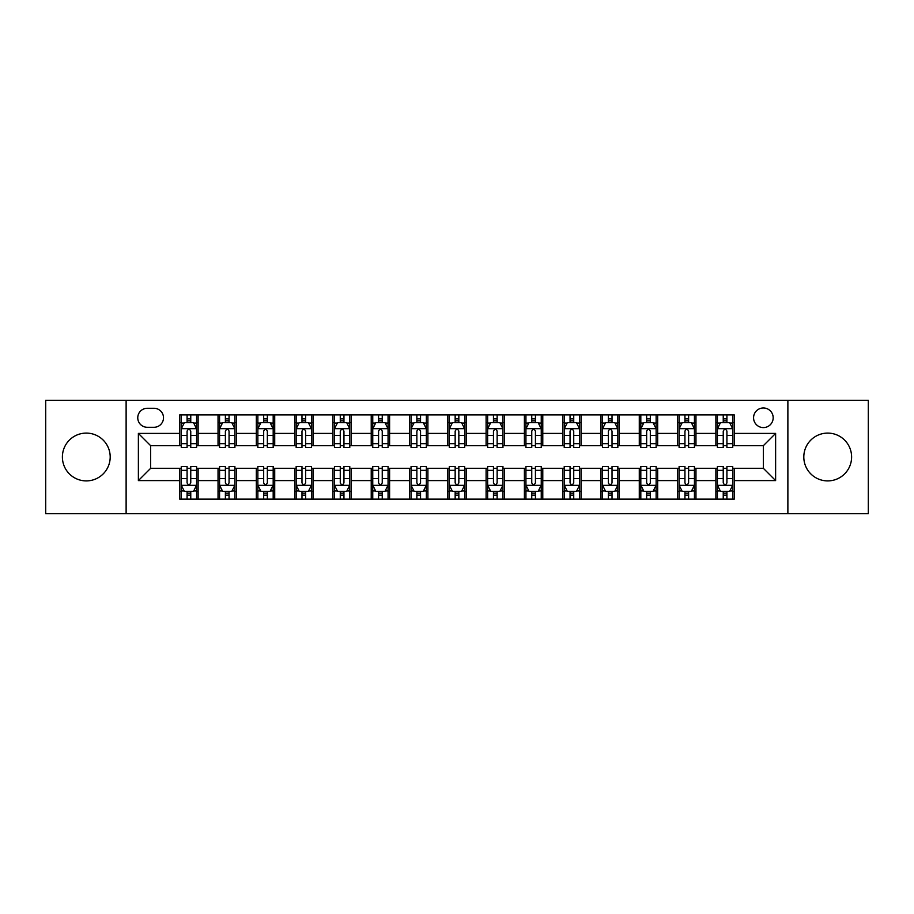 <?xml version="1.0" encoding="UTF-8"?>
<svg xmlns="http://www.w3.org/2000/svg" width="914" height="914" viewBox="0 0 914 914"><rect width="100%" height="100%" fill="white"/><g stroke="black" fill="none" stroke-linecap="round" stroke-linejoin="round"><path stroke-width="1.37" d="M827.707 433.099A23.901 23.901 0 0 0 803.806 457A23.901 23.901 0 0 0 827.707 480.901A23.901 23.901 0 0 0 851.608 457A23.901 23.901 0 0 0 827.707 433.099M86.293 433.099A23.901 23.901 0 0 0 62.392 457A23.901 23.901 0 0 0 86.293 480.901A23.901 23.901 0 0 0 110.194 457A23.901 23.901 0 0 0 86.293 433.099M763.373 407.975A9.803 9.803 0 0 0 753.57 417.789A9.803 9.803 0 0 0 763.373 427.592A9.803 9.803 0 0 0 773.175 417.789A9.803 9.803 0 0 0 763.373 407.975M787.879 513.679L868.3 513.679L868.3 400.321L787.879 400.321L787.879 513.679L126.121 513.679L126.121 400.321L45.7 400.321L45.7 513.679L126.121 513.679M147.257 427.284L153.998 427.284A9.494 9.494 0 0 0 163.503 417.789A9.494 9.494 0 0 0 153.998 408.284L147.257 408.284A9.494 9.494 0 0 0 137.763 417.789A9.494 9.494 0 0 0 147.257 427.284M787.879 400.321L126.121 400.321M179.738 480.593L138.38 480.593L138.38 433.407L179.738 433.407L179.738 445.666L150.627 445.666L150.627 468.334L179.738 468.334L179.738 499.124L734.262 499.124L734.262 468.334L763.373 468.334L763.373 445.666L734.262 445.666L734.262 433.407L775.62 433.407L775.62 480.593L734.262 480.593M734.262 433.407L734.262 414.876L179.738 414.876L179.738 433.407M715.879 414.876L715.879 445.666L717.41 445.666M723.237 445.666L726.916 445.666M732.731 445.666L734.262 445.666M715.879 445.666L694.434 445.666M677.582 414.876L677.582 445.666L679.113 445.666M684.94 445.666L688.619 445.666M677.582 445.666L656.138 445.666M639.286 414.876L639.286 445.666L640.817 445.666M646.644 445.666L650.322 445.666M639.286 445.666L617.841 445.666M600.989 414.876L600.989 445.666L602.52 445.666M608.347 445.666L612.026 445.666M600.989 445.666L579.545 445.666M562.693 414.876L562.693 445.666L564.224 445.666M570.05 445.666L573.729 445.666M562.693 445.666L541.248 445.666M524.396 414.876L524.396 445.666L525.938 445.666M531.754 445.666L535.433 445.666M524.396 445.666L502.951 445.666M486.099 414.876L486.099 445.666L487.642 445.666M493.457 445.666L497.136 445.666M486.099 445.666L464.655 445.666M447.814 414.876L447.814 445.666L449.345 445.666M455.161 445.666L458.839 445.666M447.814 445.666L426.358 445.666M409.518 414.876L409.518 445.666L411.049 445.666M416.864 445.666L420.543 445.666M409.518 445.666L388.062 445.666M371.221 414.876L371.221 445.666L372.752 445.666M378.567 445.666L382.246 445.666M371.221 445.666L349.776 445.666M332.924 414.876L332.924 445.666L334.455 445.666M340.271 445.666L343.95 445.666M332.924 445.666L311.48 445.666M294.628 414.876L294.628 445.666L296.159 445.666M301.974 445.666L305.653 445.666M294.628 445.666L273.183 445.666M256.331 414.876L256.331 445.666L257.862 445.666M263.678 445.666L267.356 445.666M256.331 445.666L234.887 445.666M218.035 414.876L218.035 445.666L219.566 445.666M225.381 445.666L229.06 445.666M218.035 445.666L196.59 445.666M179.738 445.666L181.269 445.666M187.084 445.666L190.763 445.666M179.738 468.334L181.269 468.334M187.084 468.334L190.763 468.334M196.59 468.334L198.121 468.334L198.121 499.124M219.566 468.334L198.121 468.334M225.381 468.334L229.06 468.334M234.887 468.334L236.418 468.334L236.418 499.124M257.862 468.334L236.418 468.334M263.678 468.334L267.356 468.334M273.183 468.334L274.714 468.334L274.714 499.124M296.159 468.334L274.714 468.334M301.974 468.334L305.653 468.334M311.48 468.334L313.011 468.334L313.011 499.124M334.455 468.334L313.011 468.334M340.271 468.334L343.95 468.334M349.776 468.334L351.307 468.334L351.307 499.124M372.752 468.334L351.307 468.334M378.567 468.334L382.246 468.334M388.062 468.334L389.604 468.334L389.604 499.124M411.049 468.334L389.604 468.334M416.864 468.334L420.543 468.334M426.358 468.334L427.901 468.334L427.901 499.124M449.345 468.334L427.901 468.334M455.161 468.334L458.839 468.334M464.655 468.334L466.186 468.334L466.186 499.124M487.642 468.334L466.186 468.334M493.457 468.334L497.136 468.334M502.951 468.334L504.482 468.334L504.482 499.124M525.938 468.334L504.482 468.334M531.754 468.334L535.433 468.334M541.248 468.334L542.779 468.334L542.779 499.124M564.224 468.334L542.779 468.334M570.05 468.334L573.729 468.334M579.545 468.334L581.076 468.334L581.076 499.124M602.52 468.334L581.076 468.334M608.347 468.334L612.026 468.334M617.841 468.334L619.372 468.334L619.372 499.124M640.817 468.334L619.372 468.334M646.644 468.334L650.322 468.334M656.138 468.334L657.669 468.334L657.669 499.124M679.113 468.334L657.669 468.334M684.94 468.334L688.619 468.334M694.434 468.334L695.965 468.334L695.965 499.124M717.41 468.334L695.965 468.334M723.237 468.334L726.916 468.334M732.731 468.334L734.262 468.334M198.121 414.876L198.121 445.666M179.738 422.531L181.269 422.531M187.084 422.531L190.763 422.531M196.59 422.531L198.121 422.531M179.738 491.469L181.269 491.469M187.084 491.469L190.763 491.469M196.59 491.469L198.121 491.469M218.035 468.334L218.035 499.124M236.418 414.876L236.418 445.666M218.035 422.531L219.566 422.531M225.381 422.531L229.06 422.531M234.887 422.531L236.418 422.531M218.035 491.469L219.566 491.469M225.381 491.469L229.06 491.469M234.887 491.469L236.418 491.469M256.331 468.334L256.331 499.124M256.331 491.469L257.862 491.469M263.678 491.469L267.356 491.469M273.183 491.469L274.714 491.469M274.714 414.876L274.714 445.666M256.331 422.531L257.862 422.531M263.678 422.531L267.356 422.531M273.183 422.531L274.714 422.531M294.628 468.334L294.628 499.124M294.628 491.469L296.159 491.469M301.974 491.469L305.653 491.469M311.48 491.469L313.011 491.469M313.011 414.876L313.011 445.666M294.628 422.531L296.159 422.531M301.974 422.531L305.653 422.531M311.48 422.531L313.011 422.531M332.924 468.334L332.924 499.124M332.924 491.469L334.455 491.469M340.271 491.469L343.95 491.469M349.776 491.469L351.307 491.469M351.307 414.876L351.307 445.666M332.924 422.531L334.455 422.531M340.271 422.531L343.95 422.531M349.776 422.531L351.307 422.531M371.221 468.334L371.221 499.124M371.221 491.469L372.752 491.469M378.567 491.469L382.246 491.469M388.062 491.469L389.604 491.469M389.604 414.876L389.604 445.666M371.221 422.531L372.752 422.531M378.567 422.531L382.246 422.531M388.062 422.531L389.604 422.531M409.518 468.334L409.518 499.124M409.518 491.469L411.049 491.469M416.864 491.469L420.543 491.469M426.358 491.469L427.901 491.469M427.901 414.876L427.901 445.666M409.518 422.531L411.049 422.531M416.864 422.531L420.543 422.531M426.358 422.531L427.901 422.531M447.814 468.334L447.814 499.124M447.814 491.469L449.345 491.469M455.161 491.469L458.839 491.469M464.655 491.469L466.186 491.469M466.186 414.876L466.186 445.666M447.814 422.531L449.345 422.531M455.161 422.531L458.839 422.531M464.655 422.531L466.186 422.531M486.099 468.334L486.099 499.124M486.099 491.469L487.642 491.469M493.457 491.469L497.136 491.469M502.951 491.469L504.482 491.469M504.482 414.876L504.482 445.666M486.099 422.531L487.642 422.531M493.457 422.531L497.136 422.531M502.951 422.531L504.482 422.531M524.396 468.334L524.396 499.124M524.396 491.469L525.938 491.469M531.754 491.469L535.433 491.469M541.248 491.469L542.779 491.469M542.779 414.876L542.779 445.666M524.396 422.531L525.938 422.531M531.754 422.531L535.433 422.531M541.248 422.531L542.779 422.531M562.693 468.334L562.693 499.124M562.693 491.469L564.224 491.469M570.05 491.469L573.729 491.469M579.545 491.469L581.076 491.469M581.076 414.876L581.076 445.666M562.693 422.531L564.224 422.531M570.05 422.531L573.729 422.531M579.545 422.531L581.076 422.531M600.989 468.334L600.989 499.124M600.989 491.469L602.52 491.469M608.347 491.469L612.026 491.469M617.841 491.469L619.372 491.469M619.372 414.876L619.372 445.666M600.989 422.531L602.52 422.531M608.347 422.531L612.026 422.531M617.841 422.531L619.372 422.531M639.286 468.334L639.286 499.124M639.286 491.469L640.817 491.469M646.644 491.469L650.322 491.469M656.138 491.469L657.669 491.469M657.669 414.876L657.669 445.666M639.286 422.531L640.817 422.531M646.644 422.531L650.322 422.531M656.138 422.531L657.669 422.531M677.582 468.334L677.582 499.124M677.582 491.469L679.113 491.469M684.94 491.469L688.619 491.469M694.434 491.469L695.965 491.469M695.965 414.876L695.965 445.666M677.582 422.531L679.113 422.531M684.94 422.531L688.619 422.531M694.434 422.531L695.965 422.531M715.879 468.334L715.879 499.124M715.879 491.469L717.41 491.469M723.237 491.469L726.916 491.469M732.731 491.469L734.262 491.469M715.879 422.531L717.41 422.531M723.237 422.531L726.916 422.531M732.731 422.531L734.262 422.531M150.627 445.666L138.38 433.407M150.627 468.334L138.38 480.593M775.62 433.407L763.373 445.666M775.62 480.593L763.373 468.334M190.763 418.852L187.084 418.852M196.59 443.667L190.763 443.667L190.763 447.506L196.59 447.506L196.59 428.815L193.528 422.691L184.331 422.691L181.269 428.815L181.269 447.506L187.084 447.506L187.084 443.667L181.269 443.667M181.269 428.815L181.269 414.876M196.59 428.815L196.59 414.876M187.084 422.691L187.084 414.876M190.763 414.876L190.763 422.691M190.763 443.667L190.763 431.111C189.541 428.746 188.318 428.746 187.084 431.111L187.084 443.667M187.084 495.148L190.763 495.148M181.269 470.333L187.084 470.333L187.084 466.494L181.269 466.494L181.269 485.185L184.331 491.309L193.528 491.309L196.59 485.185L196.59 466.494L190.763 466.494L190.763 470.333L196.59 470.333M196.59 485.185L196.59 499.124M181.269 485.185L181.269 499.124M190.763 491.309L190.763 499.124M187.084 499.124L187.084 491.309M187.084 470.333L187.084 482.889C188.318 485.254 189.541 485.254 190.763 482.889L190.763 470.333M229.06 418.852L225.381 418.852M234.887 443.667L229.06 443.667L229.06 447.506L234.887 447.506L234.887 428.815L231.825 422.691L222.628 422.691L219.566 428.815L219.566 447.506L225.381 447.506L225.381 443.667L219.566 443.667M219.566 428.815L219.566 414.876M234.887 428.815L234.887 414.876M225.381 422.691L225.381 414.876M229.06 414.876L229.06 422.691M229.06 443.667L229.06 431.111C227.837 428.746 226.615 428.746 225.381 431.111L225.381 443.667M267.356 418.852L263.678 418.852M273.183 443.667L267.356 443.667L267.356 447.506L273.183 447.506L273.183 428.815L270.11 422.691L260.924 422.691L257.862 428.815L257.862 447.506L263.678 447.506L263.678 443.667L257.862 443.667M257.862 428.815L257.862 414.876M273.183 428.815L273.183 414.876M263.678 422.691L263.678 414.876M267.356 414.876L267.356 422.691M267.356 443.667L267.356 431.111C266.134 428.746 264.911 428.746 263.678 431.111L263.678 443.667M305.653 418.852L301.974 418.852M311.48 443.667L305.653 443.667L305.653 447.506L311.48 447.506L311.48 428.815L308.406 422.691L299.221 422.691L296.159 428.815L296.159 447.506L301.974 447.506L301.974 443.667L296.159 443.667M296.159 428.815L296.159 414.876M311.48 428.815L311.48 414.876M301.974 422.691L301.974 414.876M305.653 414.876L305.653 422.691M305.653 443.667L305.653 431.111C304.431 428.746 303.208 428.746 301.974 431.111L301.974 443.667M225.381 495.148L229.06 495.148M219.566 470.333L225.381 470.333L225.381 466.494L219.566 466.494L219.566 485.185L222.628 491.309L231.825 491.309L234.887 485.185L234.887 466.494L229.06 466.494L229.06 470.333L234.887 470.333M234.887 485.185L234.887 499.124M219.566 485.185L219.566 499.124M229.06 491.309L229.06 499.124M225.381 499.124L225.381 491.309M225.381 470.333L225.381 482.889C226.603 485.254 227.837 485.254 229.06 482.889L229.06 470.333M263.678 495.148L267.356 495.148M257.862 470.333L263.678 470.333L263.678 466.494L257.862 466.494L257.862 485.185L260.924 491.309L270.11 491.309L273.183 485.185L273.183 466.494L267.356 466.494L267.356 470.333L273.183 470.333M273.183 485.185L273.183 499.124M257.862 485.185L257.862 499.124M267.356 491.309L267.356 499.124M263.678 499.124L263.678 491.309M263.678 470.333L263.678 482.889C264.9 485.254 266.134 485.254 267.356 482.889L267.356 470.333M301.974 495.148L305.653 495.148M296.159 470.333L301.974 470.333L301.974 466.494L296.159 466.494L296.159 485.185L299.221 491.309L308.406 491.309L311.48 485.185L311.48 466.494L305.653 466.494L305.653 470.333L311.48 470.333M311.48 485.185L311.48 499.124M296.159 485.185L296.159 499.124M305.653 491.309L305.653 499.124M301.974 499.124L301.974 491.309M301.974 470.333L301.974 482.889C303.197 485.254 304.431 485.254 305.653 482.889L305.653 470.333M343.95 418.852L340.271 418.852M349.776 443.667L343.95 443.667L343.95 447.506L349.776 447.506L349.776 428.815L346.703 422.691L337.517 422.691L334.455 428.815L334.455 447.506L340.271 447.506L340.271 443.667L334.455 443.667M334.455 428.815L334.455 414.876M349.776 428.815L349.776 414.876M340.271 422.691L340.271 414.876M343.95 414.876L343.95 422.691M343.95 443.667L343.95 431.111C342.727 428.746 341.505 428.746 340.271 431.111L340.271 443.667M340.271 495.148L343.95 495.148M334.455 470.333L340.271 470.333L340.271 466.494L334.455 466.494L334.455 485.185L337.517 491.309L346.703 491.309L349.776 485.185L349.776 466.494L343.95 466.494L343.95 470.333L349.776 470.333M349.776 485.185L349.776 499.124M334.455 485.185L334.455 499.124M343.95 491.309L343.95 499.124M340.271 499.124L340.271 491.309M340.271 470.333L340.271 482.889C341.493 485.254 342.727 485.254 343.95 482.889L343.95 470.333M382.246 418.852L378.567 418.852M388.062 443.667L382.246 443.667L382.246 447.506L388.062 447.506L388.062 428.815L385 422.691L375.814 422.691L372.752 428.815L372.752 447.506L378.567 447.506L378.567 443.667L372.752 443.667M372.752 428.815L372.752 414.876M388.062 428.815L388.062 414.876M378.567 422.691L378.567 414.876M382.246 414.876L382.246 422.691M382.246 443.667L382.246 431.111C381.024 428.746 379.801 428.746 378.567 431.111L378.567 443.667M420.543 418.852L416.864 418.852M426.358 443.667L420.543 443.667L420.543 447.506L426.358 447.506L426.358 428.815L423.296 422.691L414.111 422.691L411.049 428.815L411.049 447.506L416.864 447.506L416.864 443.667L411.049 443.667M411.049 428.815L411.049 414.876M426.358 428.815L426.358 414.876M416.864 422.691L416.864 414.876M420.543 414.876L420.543 422.691M420.543 443.667L420.543 431.111C419.32 428.746 418.098 428.746 416.864 431.111L416.864 443.667M458.839 418.852L455.161 418.852M464.655 443.667L458.839 443.667L458.839 447.506L464.655 447.506L464.655 428.815L461.593 422.691L452.407 422.691L449.345 428.815L449.345 447.506L455.161 447.506L455.161 443.667L449.345 443.667M449.345 428.815L449.345 414.876M464.655 428.815L464.655 414.876M455.161 422.691L455.161 414.876M458.839 414.876L458.839 422.691M458.839 443.667L458.839 431.111C457.617 428.746 456.394 428.746 455.161 431.111L455.161 443.667M497.136 418.852L493.457 418.852M502.951 443.667L497.136 443.667L497.136 447.506L502.951 447.506L502.951 428.815L499.889 422.691L490.704 422.691L487.642 428.815L487.642 447.506L493.457 447.506L493.457 443.667L487.642 443.667M487.642 428.815L487.642 414.876M502.951 428.815L502.951 414.876M493.457 422.691L493.457 414.876M497.136 414.876L497.136 422.691M497.136 443.667L497.136 431.111C495.914 428.746 494.68 428.746 493.457 431.111L493.457 443.667M535.433 418.852L531.754 418.852M541.248 443.667L535.433 443.667L535.433 447.506L541.248 447.506L541.248 428.815L538.186 422.691L529 422.691L525.938 428.815L525.938 447.506L531.754 447.506L531.754 443.667L525.938 443.667M525.938 428.815L525.938 414.876M541.248 428.815L541.248 414.876M531.754 422.691L531.754 414.876M535.433 414.876L535.433 422.691M535.433 443.667L535.433 431.111C534.21 428.746 532.976 428.746 531.754 431.111L531.754 443.667M378.567 495.148L382.246 495.148M372.752 470.333L378.567 470.333L378.567 466.494L372.752 466.494L372.752 485.185L375.814 491.309L385 491.309L388.062 485.185L388.062 466.494L382.246 466.494L382.246 470.333L388.062 470.333M388.062 485.185L388.062 499.124M372.752 485.185L372.752 499.124M382.246 491.309L382.246 499.124M378.567 499.124L378.567 491.309M378.567 470.333L378.567 482.889C379.79 485.254 381.024 485.254 382.246 482.889L382.246 470.333M416.864 495.148L420.543 495.148M411.049 470.333L416.864 470.333L416.864 466.494L411.049 466.494L411.049 485.185L414.111 491.309L423.296 491.309L426.358 485.185L426.358 466.494L420.543 466.494L420.543 470.333L426.358 470.333M426.358 485.185L426.358 499.124M411.049 485.185L411.049 499.124M420.543 491.309L420.543 499.124M416.864 499.124L416.864 491.309M416.864 470.333L416.864 482.889C418.086 485.254 419.32 485.254 420.543 482.889L420.543 470.333M455.161 495.148L458.839 495.148M449.345 470.333L455.161 470.333L455.161 466.494L449.345 466.494L449.345 485.185L452.407 491.309L461.593 491.309L464.655 485.185L464.655 466.494L458.839 466.494L458.839 470.333L464.655 470.333M464.655 485.185L464.655 499.124M449.345 485.185L449.345 499.124M458.839 491.309L458.839 499.124M455.161 499.124L455.161 491.309M455.161 470.333L455.161 482.889C456.383 485.254 457.606 485.254 458.839 482.889L458.839 470.333M493.457 495.148L497.136 495.148M487.642 470.333L493.457 470.333L493.457 466.494L487.642 466.494L487.642 485.185L490.704 491.309L499.889 491.309L502.951 485.185L502.951 466.494L497.136 466.494L497.136 470.333L502.951 470.333M502.951 485.185L502.951 499.124M487.642 485.185L487.642 499.124M497.136 491.309L497.136 499.124M493.457 499.124L493.457 491.309M493.457 470.333L493.457 482.889C494.68 485.254 495.902 485.254 497.136 482.889L497.136 470.333M531.754 495.148L535.433 495.148M525.938 470.333L531.754 470.333L531.754 466.494L525.938 466.494L525.938 485.185L529 491.309L538.186 491.309L541.248 485.185L541.248 466.494L535.433 466.494L535.433 470.333L541.248 470.333M541.248 485.185L541.248 499.124M525.938 485.185L525.938 499.124M535.433 491.309L535.433 499.124M531.754 499.124L531.754 491.309M531.754 470.333L531.754 482.889C532.976 485.254 534.199 485.254 535.433 482.889L535.433 470.333M573.729 418.852L570.05 418.852M579.545 443.667L573.729 443.667L573.729 447.506L579.545 447.506L579.545 428.815L576.483 422.691L567.297 422.691L564.224 428.815L564.224 447.506L570.05 447.506L570.05 443.667L564.224 443.667M564.224 428.815L564.224 414.876M579.545 428.815L579.545 414.876M570.05 422.691L570.05 414.876M573.729 414.876L573.729 422.691M573.729 443.667L573.729 431.111C572.507 428.746 571.273 428.746 570.05 431.111L570.05 443.667M570.05 495.148L573.729 495.148M564.224 470.333L570.05 470.333L570.05 466.494L564.224 466.494L564.224 485.185L567.297 491.309L576.483 491.309L579.545 485.185L579.545 466.494L573.729 466.494L573.729 470.333L579.545 470.333M579.545 485.185L579.545 499.124M564.224 485.185L564.224 499.124M573.729 491.309L573.729 499.124M570.05 499.124L570.05 491.309M570.05 470.333L570.05 482.889C571.273 485.254 572.495 485.254 573.729 482.889L573.729 470.333M612.026 418.852L608.347 418.852M617.841 443.667L612.026 443.667L612.026 447.506L617.841 447.506L617.841 428.815L614.779 422.691L605.594 422.691L602.52 428.815L602.52 447.506L608.347 447.506L608.347 443.667L602.52 443.667M602.52 428.815L602.52 414.876M617.841 428.815L617.841 414.876M608.347 422.691L608.347 414.876M612.026 414.876L612.026 422.691M612.026 443.667L612.026 431.111C610.803 428.746 609.569 428.746 608.347 431.111L608.347 443.667M608.347 495.148L612.026 495.148M602.52 470.333L608.347 470.333L608.347 466.494L602.52 466.494L602.52 485.185L605.594 491.309L614.779 491.309L617.841 485.185L617.841 466.494L612.026 466.494L612.026 470.333L617.841 470.333M617.841 485.185L617.841 499.124M602.52 485.185L602.52 499.124M612.026 491.309L612.026 499.124M608.347 499.124L608.347 491.309M608.347 470.333L608.347 482.889C609.569 485.254 610.792 485.254 612.026 482.889L612.026 470.333M650.322 418.852L646.644 418.852M656.138 443.667L650.322 443.667L650.322 447.506L656.138 447.506L656.138 428.815L653.076 422.691L643.89 422.691L640.817 428.815L640.817 447.506L646.644 447.506L646.644 443.667L640.817 443.667M640.817 428.815L640.817 414.876M656.138 428.815L656.138 414.876M646.644 422.691L646.644 414.876M650.322 414.876L650.322 422.691M650.322 443.667L650.322 431.111C649.1 428.746 647.866 428.746 646.644 431.111L646.644 443.667M646.644 495.148L650.322 495.148M640.817 470.333L646.644 470.333L646.644 466.494L640.817 466.494L640.817 485.185L643.89 491.309L653.076 491.309L656.138 485.185L656.138 466.494L650.322 466.494L650.322 470.333L656.138 470.333M656.138 485.185L656.138 499.124M640.817 485.185L640.817 499.124M650.322 491.309L650.322 499.124M646.644 499.124L646.644 491.309M646.644 470.333L646.644 482.889C647.866 485.254 649.089 485.254 650.322 482.889L650.322 470.333M688.619 418.852L684.94 418.852M694.434 443.667L688.619 443.667L688.619 447.506L694.434 447.506L694.434 428.815L691.372 422.691L682.175 422.691L679.113 428.815L679.113 447.506L684.94 447.506L684.94 443.667L679.113 443.667M679.113 428.815L679.113 414.876M694.434 428.815L694.434 414.876M684.94 422.691L684.94 414.876M688.619 414.876L688.619 422.691M688.619 443.667L688.619 431.111C687.397 428.746 686.163 428.746 684.94 431.111L684.94 443.667M684.94 495.148L688.619 495.148M679.113 470.333L684.94 470.333L684.94 466.494L679.113 466.494L679.113 485.185L682.175 491.309L691.372 491.309L694.434 485.185L694.434 466.494L688.619 466.494L688.619 470.333L694.434 470.333M694.434 485.185L694.434 499.124M679.113 485.185L679.113 499.124M688.619 491.309L688.619 499.124M684.94 499.124L684.94 491.309M684.94 470.333L684.94 482.889C686.163 485.254 687.385 485.254 688.619 482.889L688.619 470.333M726.916 418.852L723.237 418.852M732.731 443.667L726.916 443.667L726.916 447.506L732.731 447.506L732.731 428.815L729.669 422.691L720.472 422.691L717.41 428.815L717.41 447.506L723.237 447.506L723.237 443.667L717.41 443.667M717.41 428.815L717.41 414.876M732.731 428.815L732.731 414.876M723.237 422.691L723.237 414.876M726.916 414.876L726.916 422.691M726.916 443.667L726.916 431.111C725.682 428.746 724.459 428.746 723.237 431.111L723.237 443.667M723.237 495.148L726.916 495.148M717.41 470.333L723.237 470.333L723.237 466.494L717.41 466.494L717.41 485.185L720.472 491.309L729.669 491.309L732.731 485.185L732.731 466.494L726.916 466.494L726.916 470.333L732.731 470.333M732.731 485.185L732.731 499.124M717.41 485.185L717.41 499.124M726.916 491.309L726.916 499.124M723.237 499.124L723.237 491.309M723.237 470.333L723.237 482.889C724.459 485.254 725.682 485.254 726.916 482.889L726.916 470.333M218.035 480.593L198.121 480.593M218.035 433.407L198.121 433.407M256.331 433.407L236.418 433.407M256.331 480.593L236.418 480.593M294.628 433.407L274.714 433.407M294.628 480.593L274.714 480.593M332.924 433.407L313.011 433.407M332.924 480.593L313.011 480.593M371.221 433.407L351.307 433.407M371.221 480.593L351.307 480.593M409.518 433.407L389.604 433.407M409.518 480.593L389.604 480.593M447.814 433.407L427.901 433.407M447.814 480.593L427.901 480.593M486.099 433.407L466.186 433.407M486.099 480.593L466.186 480.593M524.396 433.407L504.482 433.407M524.396 480.593L504.482 480.593M562.693 433.407L542.779 433.407M562.693 480.593L542.779 480.593M600.989 433.407L581.076 433.407M600.989 480.593L581.076 480.593M639.286 433.407L619.372 433.407M639.286 480.593L619.372 480.593M677.582 433.407L657.669 433.407M677.582 480.593L657.669 480.593M715.879 433.407L695.965 433.407M715.879 480.593L695.965 480.593M196.51 428.666L181.349 428.666M181.269 423.056L184.148 423.056M193.711 423.056L196.59 423.056M187.084 435.452L181.269 435.452M196.59 435.452L190.763 435.452M190.763 420.806L187.084 420.806M181.349 485.334L196.51 485.334M196.59 490.944L193.711 490.944M184.148 490.944L181.269 490.944M190.763 478.548L196.59 478.548M181.269 478.548L187.084 478.548M187.084 493.194L190.763 493.194M234.807 428.666L219.646 428.666M219.566 423.056L222.445 423.056M232.007 423.056L234.887 423.056M225.381 435.452L219.566 435.452M234.887 435.452L229.06 435.452M229.06 420.806L225.381 420.806M273.103 428.666L257.942 428.666M257.862 423.056L260.741 423.056M270.304 423.056L273.183 423.056M263.678 435.452L257.862 435.452M273.183 435.452L267.356 435.452M267.356 420.806L263.678 420.806M311.4 428.666L296.227 428.666M296.159 423.056L299.038 423.056M308.601 423.056L311.48 423.056M301.974 435.452L296.159 435.452M311.48 435.452L305.653 435.452M305.653 420.806L301.974 420.806M219.646 485.334L234.807 485.334M234.887 490.944L232.007 490.944M222.445 490.944L219.566 490.944M229.06 478.548L234.887 478.548M219.566 478.548L225.381 478.548M225.381 493.194L229.06 493.194M257.942 485.334L273.103 485.334M273.183 490.944L270.304 490.944M260.741 490.944L257.862 490.944M267.356 478.548L273.183 478.548M257.862 478.548L263.678 478.548M263.678 493.194L267.356 493.194M296.227 485.334L311.4 485.334M311.48 490.944L308.601 490.944M299.038 490.944L296.159 490.944M305.653 478.548L311.48 478.548M296.159 478.548L301.974 478.548M301.974 493.194L305.653 493.194M349.696 428.666L334.524 428.666M334.455 423.056L337.335 423.056M346.886 423.056L349.776 423.056M340.271 435.452L334.455 435.452M349.776 435.452L343.95 435.452M343.95 420.806L340.271 420.806M334.524 485.334L349.696 485.334M349.776 490.944L346.886 490.944M337.335 490.944L334.455 490.944M343.95 478.548L349.776 478.548M334.455 478.548L340.271 478.548M340.271 493.194L343.95 493.194M387.993 428.666L372.821 428.666M372.752 423.056L375.631 423.056M385.182 423.056L388.062 423.056M378.567 435.452L372.752 435.452M388.062 435.452L382.246 435.452M382.246 420.806L378.567 420.806M426.29 428.666L411.117 428.666M411.049 423.056L413.928 423.056M423.479 423.056L426.358 423.056M416.864 435.452L411.049 435.452M426.358 435.452L420.543 435.452M420.543 420.806L416.864 420.806M464.586 428.666L449.414 428.666M449.345 423.056L452.224 423.056M461.776 423.056L464.655 423.056M455.161 435.452L449.345 435.452M464.655 435.452L458.839 435.452M458.839 420.806L455.161 420.806M502.883 428.666L487.71 428.666M487.642 423.056L490.521 423.056M500.072 423.056L502.951 423.056M493.457 435.452L487.642 435.452M502.951 435.452L497.136 435.452M497.136 420.806L493.457 420.806M541.179 428.666L526.007 428.666M525.938 423.056L528.818 423.056M538.369 423.056L541.248 423.056M531.754 435.452L525.938 435.452M541.248 435.452L535.433 435.452M535.433 420.806L531.754 420.806M372.821 485.334L387.993 485.334M388.062 490.944L385.182 490.944M375.631 490.944L372.752 490.944M382.246 478.548L388.062 478.548M372.752 478.548L378.567 478.548M378.567 493.194L382.246 493.194M411.117 485.334L426.29 485.334M426.358 490.944L423.479 490.944M413.928 490.944L411.049 490.944M420.543 478.548L426.358 478.548M411.049 478.548L416.864 478.548M416.864 493.194L420.543 493.194M449.414 485.334L464.586 485.334M464.655 490.944L461.776 490.944M452.224 490.944L449.345 490.944M458.839 478.548L464.655 478.548M449.345 478.548L455.161 478.548M455.161 493.194L458.839 493.194M487.71 485.334L502.883 485.334M502.951 490.944L500.072 490.944M490.521 490.944L487.642 490.944M497.136 478.548L502.951 478.548M487.642 478.548L493.457 478.548M493.457 493.194L497.136 493.194M526.007 485.334L541.179 485.334M541.248 490.944L538.369 490.944M528.818 490.944L525.938 490.944M535.433 478.548L541.248 478.548M525.938 478.548L531.754 478.548M531.754 493.194L535.433 493.194M579.476 428.666L564.304 428.666M564.224 423.056L567.114 423.056M576.665 423.056L579.545 423.056M570.05 435.452L564.224 435.452M579.545 435.452L573.729 435.452M573.729 420.806L570.05 420.806M564.304 485.334L579.476 485.334M579.545 490.944L576.665 490.944M567.114 490.944L564.224 490.944M573.729 478.548L579.545 478.548M564.224 478.548L570.05 478.548M570.05 493.194L573.729 493.194M617.773 428.666L602.6 428.666M602.52 423.056L605.399 423.056M614.962 423.056L617.841 423.056M608.347 435.452L602.52 435.452M617.841 435.452L612.026 435.452M612.026 420.806L608.347 420.806M602.6 485.334L617.773 485.334M617.841 490.944L614.962 490.944M605.399 490.944L602.52 490.944M612.026 478.548L617.841 478.548M602.52 478.548L608.347 478.548M608.347 493.194L612.026 493.194M656.058 428.666L640.897 428.666M640.817 423.056L643.696 423.056M653.259 423.056L656.138 423.056M646.644 435.452L640.817 435.452M656.138 435.452L650.322 435.452M650.322 420.806L646.644 420.806M640.897 485.334L656.058 485.334M656.138 490.944L653.259 490.944M643.696 490.944L640.817 490.944M650.322 478.548L656.138 478.548M640.817 478.548L646.644 478.548M646.644 493.194L650.322 493.194M694.354 428.666L679.193 428.666M679.113 423.056L681.993 423.056M691.555 423.056L694.434 423.056M684.94 435.452L679.113 435.452M694.434 435.452L688.619 435.452M688.619 420.806L684.94 420.806M679.193 485.334L694.354 485.334M694.434 490.944L691.555 490.944M681.993 490.944L679.113 490.944M688.619 478.548L694.434 478.548M679.113 478.548L684.94 478.548M684.94 493.194L688.619 493.194M732.651 428.666L717.49 428.666M717.41 423.056L720.289 423.056M729.852 423.056L732.731 423.056M723.237 435.452L717.41 435.452M732.731 435.452L726.916 435.452M726.916 420.806L723.237 420.806M717.49 485.334L732.651 485.334M732.731 490.944L729.852 490.944M720.289 490.944L717.41 490.944M726.916 478.548L732.731 478.548M717.41 478.548L723.237 478.548M723.237 493.194L726.916 493.194"/></g></svg>
